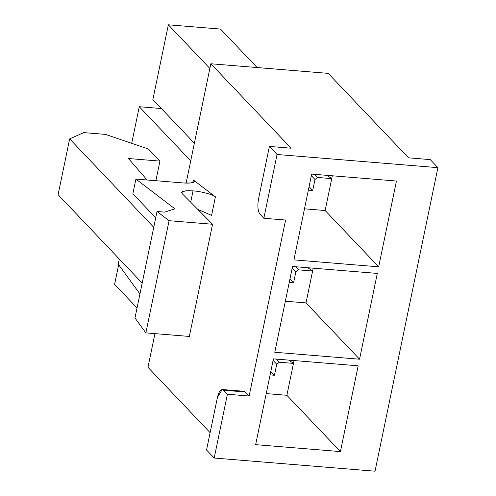 <?xml version="1.0" encoding="UTF-8"?>
<svg xmlns="http://www.w3.org/2000/svg" width="496" height="496" viewBox="0 0 496 496"><rect width="100%" height="100%" fill="white"/><g stroke="black" fill="none" stroke-linecap="round" stroke-linejoin="round"><path stroke-width="0.74" d="M190.681 202.225L193.037 190.873L185.151 190.886L181.672 192.467L182.23 193.707L212.561 224.26L189.329 336.443L212.561 224.26L169.086 220.701L157.021 211.494L164.629 212.121L174.902 208.847L164.629 212.121L157.021 211.494L134.974 317.961L157.021 211.494L169.086 220.701L145.855 332.884L169.086 220.701L212.561 224.26L182.23 193.707C180.594 191.301 184.196 190.359 193.037 190.873L190.681 202.225M285.578 220.05L249.135 396.025L227.404 394.246L214.191 458.031L375.038 471.2L437.9 167.654L277.053 154.485L263.841 218.271L285.578 220.05L263.841 218.271L277.053 154.485L269.402 146.438L258.472 199.231C257.343 206.119 257.858 211.129 260.016 214.253L263.841 218.271L260.016 214.253C257.858 211.129 257.343 206.119 258.472 199.231L269.402 146.438L291.14 148.217L210.831 63.761L328.203 73.371L408.512 157.827L430.249 159.607L437.9 167.654L375.038 471.2L214.191 458.031L227.404 394.246L223.578 390.222C221.123 388.498 219.089 390.823 217.477 397.197L206.541 449.99L214.191 458.031L206.541 449.99L217.477 397.197L222.258 389.515L223.578 390.222L227.404 394.246L249.135 396.025L285.578 220.05M273.414 358.862L358.18 365.806L340.417 451.589L255.645 444.652L273.414 358.862L255.645 444.652L340.417 451.589L358.18 365.806L273.414 358.862M293.911 259.879L311.674 174.096L396.447 181.034L378.677 266.823L293.911 259.879L378.677 266.823L396.447 181.034L311.674 174.096L293.911 259.879M274.778 352.265L292.541 266.482L377.313 273.42L359.55 359.203L274.778 352.265L359.55 359.203L377.313 273.42L292.541 266.482L274.778 352.265M307.842 267.735L312.61 271.008L313.199 268.169L312.61 271.008L307.842 267.735M295.511 266.724L298.487 269.849L312.61 271.008L298.487 269.849L295.858 271.87L293.576 282.869L289.224 282.509L293.576 282.869L289.943 279.043L293.576 282.869L295.858 271.87L292.218 268.045L295.858 271.87L298.487 269.849L295.511 266.724M306.007 302.901L312.61 271.008L306.007 302.901L359.55 359.203L306.007 302.901L285.349 301.208L306.007 302.901M139.277 106.727L161.374 108.537L139.277 106.727L190.731 160.834L139.277 106.727L131.7 143.325L139.277 106.727M288.715 360.115L293.483 363.388L294.066 360.555L293.483 363.388L279.353 362.235L276.725 364.256L274.449 375.255L270.091 374.895L274.449 375.255L270.81 371.43L274.449 375.255L276.725 364.256L279.353 362.235L276.377 359.104L279.353 362.235L293.483 363.388L286.874 395.281L293.483 363.388L288.715 360.115M266.216 393.595L286.874 395.281L340.417 451.589L286.874 395.287L266.216 393.595M114.601 284.357L118.662 264.752L114.601 284.357L137.045 307.96L114.601 284.357M326.976 175.348L331.743 178.622L332.332 175.789L331.743 178.622L317.614 177.463L314.985 179.484L312.709 190.483L308.357 190.129L312.709 190.483L309.07 186.657L312.709 190.483L314.985 179.484L317.614 177.463L314.644 174.338L317.614 177.463L331.743 178.622L325.14 210.515L331.743 178.622L326.976 175.348M304.482 208.822L325.14 210.515L378.677 266.823L325.14 210.515L304.482 208.822M152.867 99.584L168.355 24.8L220.522 29.072L168.355 24.8L209.864 68.448L168.355 24.8L152.867 99.584L194.376 143.239L152.867 99.584M197.743 209.337L211.575 215.4L215.419 196.825C213.162 194.606 200.849 191.332 193.037 190.873C200.849 191.332 213.162 194.606 215.419 196.825L211.575 215.4L197.743 209.337M135.892 179.075L183.712 182.993L135.892 179.075L174.902 208.847L135.892 179.075L132.854 193.744L135.892 179.075M118.265 264.207L119.331 259.055L118.265 264.207L139.946 293.948L118.265 264.207M105.481 134.391L148.465 149.036L159.941 161.101L128.421 158.522L147.126 179.998L128.421 158.522L159.941 161.101L155.88 180.711L159.941 161.101L148.465 149.036L105.481 134.391L83.743 132.612L105.481 134.391M58.1 194.668L69.657 138.874L83.743 132.612L69.657 138.874L58.1 194.668L142.197 283.104L58.1 194.668M153.748 227.311L69.657 138.874L153.748 227.311M147.969 367.313L154.944 333.628L147.969 367.313L210.124 432.679L147.969 367.313M186.112 183.136L210.831 63.761L186.112 183.136M242.575 391.778L245.315 392.001L249.135 396.025L245.315 392.001L223.578 390.222L245.315 392.001L243.995 391.294L222.258 389.515M192.739 182.64L193.297 179.943L215.419 196.825L193.297 179.943C195.722 182.454 192.529 183.47 183.712 182.993L191.01 182.987L194.289 181.511L193.297 179.943L192.739 182.64M408.512 157.827L328.203 73.371L210.831 63.761L291.14 148.217L269.402 146.438L277.053 154.485L437.9 167.654L430.249 159.607L408.512 157.827M257.114 67.555L220.522 29.072L257.114 67.555M134.974 317.961L145.855 332.884L189.329 336.443L145.855 332.884L134.974 317.961M132.854 193.744L155.719 217.794L132.854 193.744M311.352 175.658L314.985 179.484L311.352 175.658M273.085 360.431L276.725 364.256L273.085 360.431"/></g></svg>
